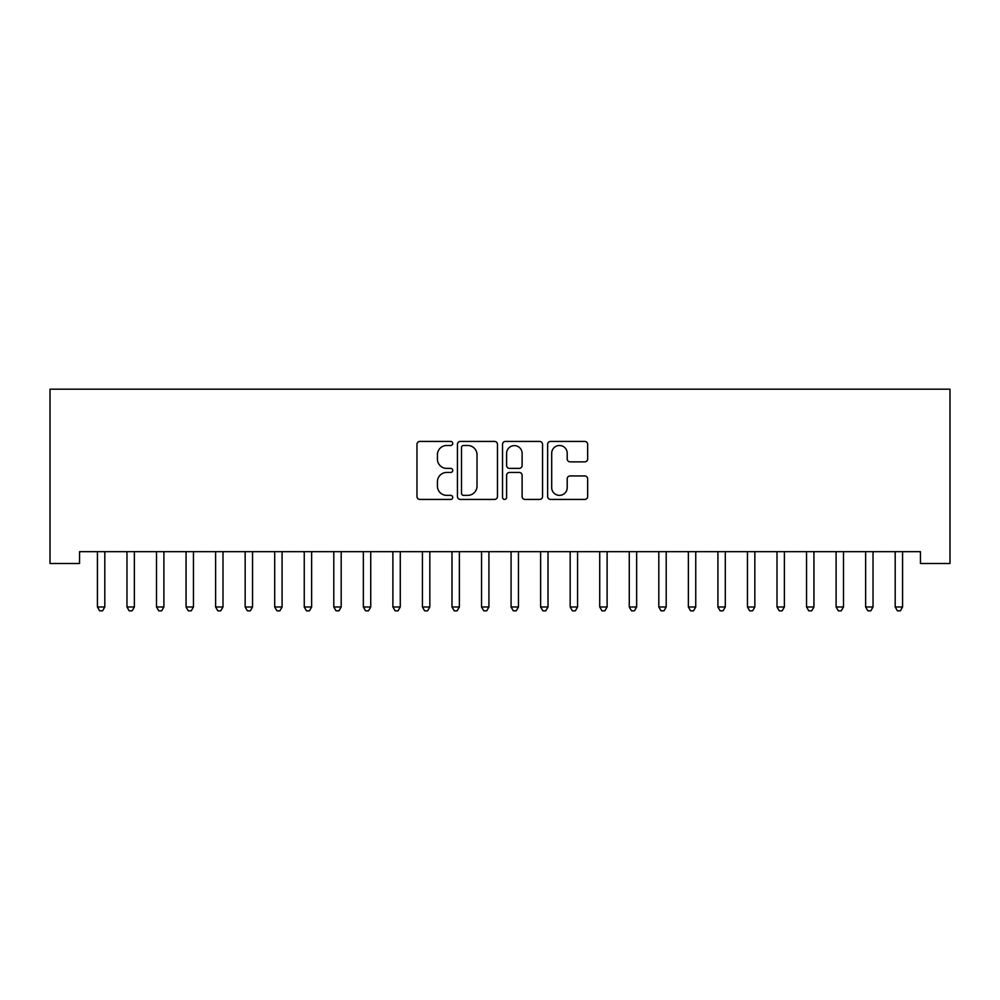 <?xml version="1.0" encoding="UTF-8"?>
<svg xmlns="http://www.w3.org/2000/svg" width="1000" height="1000" viewBox="0 0 1000 1000"><rect width="100%" height="100%" fill="white"/><g stroke="black" fill="none" stroke-linecap="round" stroke-linejoin="round"><path stroke-width="1.5" d="M452.725 443.45A2.025 2.025 0 0 0 450.7 441.425L419.875 441.425A2.9 2.9 0 0 0 416.975 444.325L416.975 496.525A2.9 2.9 0 0 0 419.875 499.425L450.7 499.425A2.025 2.025 0 0 0 452.725 497.4A2.025 2.025 0 0 0 450.7 495.363L446.712 495.363A9.275 9.275 0 0 1 437.425 486.087L437.425 481.737A9.275 9.275 0 0 1 446.712 472.45L450.7 472.45A2.025 2.025 0 0 0 452.725 470.425A2.025 2.025 0 0 0 450.7 468.387L446.712 468.387A9.275 9.275 0 0 1 437.425 459.113L437.425 454.762A9.275 9.275 0 0 1 446.712 445.487L450.7 445.487A2.025 2.025 0 0 0 452.725 443.45M584.763 461.863A2.9 2.9 0 0 0 587.663 458.963L587.663 444.325A2.9 2.9 0 0 0 584.763 441.425L550.538 441.425A2.9 2.9 0 0 0 547.638 444.325L547.638 496.525A2.9 2.9 0 0 0 550.538 499.425L584.763 499.425A2.9 2.9 0 0 0 587.663 496.525L587.663 478.837A2.9 2.9 0 0 0 584.763 475.938L570.112 475.938A2.9 2.9 0 0 0 567.212 478.837L567.212 487.612A7.763 7.763 0 0 1 559.45 495.363A7.763 7.763 0 0 1 551.7 487.612L551.7 453.237A7.763 7.763 0 0 1 559.45 445.487A7.763 7.763 0 0 1 567.212 453.237L567.212 458.963A2.9 2.9 0 0 0 570.112 461.863L584.763 461.863M920.45 551.675L79.55 551.675L79.55 563.5L50 563.5L50 389.175L950 389.175L950 563.5L920.45 563.5L920.45 551.675M497.463 444.325A2.9 2.9 0 0 0 494.562 441.425L460.337 441.425A2.9 2.9 0 0 0 457.438 444.325L457.438 496.525A2.9 2.9 0 0 0 460.337 499.425L494.562 499.425A2.9 2.9 0 0 0 497.463 496.525L497.463 444.325M505.438 441.425L539.663 441.425A2.9 2.9 0 0 1 542.562 444.325L542.562 496.525A2.9 2.9 0 0 1 539.663 499.425L525.013 499.425A2.9 2.9 0 0 1 522.112 496.525L522.112 475.35A2.9 2.9 0 0 0 519.212 472.45L509.5 472.45A2.9 2.9 0 0 0 506.6 475.35L506.6 497.4A2.025 2.025 0 0 1 504.562 499.425A2.025 2.025 0 0 1 502.537 497.4L502.537 444.325A2.9 2.9 0 0 1 505.438 441.425M463.525 445.487A2.025 2.025 0 0 0 461.5 447.512L461.5 493.338A2.025 2.025 0 0 0 463.525 495.363L467.738 495.363A9.275 9.275 0 0 0 477.013 486.087L477.013 454.762A9.275 9.275 0 0 0 467.738 445.487L463.525 445.487M522.112 453.387A7.763 7.763 0 0 0 514.35 445.625A7.763 7.763 0 0 0 506.6 453.387L506.6 465.487A2.9 2.9 0 0 0 509.5 468.387L519.212 468.387A2.9 2.9 0 0 0 522.112 465.487L522.112 453.387M97.037 551.675L97.212 552.112A2.95 2.95 0 0 1 97.425 553.212L97.425 606.987L104.812 606.987L104.812 553.212A2.95 2.95 0 0 1 105.025 552.112L105.2 551.675M104.812 606.987L102.587 610.825L99.637 610.825L97.425 606.987M126.587 551.675L126.75 552.112A2.95 2.95 0 0 1 126.975 553.212L126.975 606.987L134.362 606.987L134.362 553.212A2.95 2.95 0 0 1 134.575 552.112L134.75 551.675M134.362 606.987L132.137 610.825L129.188 610.825L126.975 606.987M156.125 551.675L156.3 552.112A2.95 2.95 0 0 1 156.512 553.212L156.512 606.987L163.9 606.987L163.9 553.212A2.95 2.95 0 0 1 164.112 552.112L164.288 551.675M163.9 606.987L161.688 610.825L158.737 610.825L156.512 606.987M185.675 551.675L185.85 552.112A2.95 2.95 0 0 1 186.062 553.212L186.062 606.987L193.45 606.987L193.45 553.212A2.95 2.95 0 0 1 193.663 552.112L193.837 551.675M193.45 606.987L191.238 610.825L188.275 610.825L186.062 606.987M215.225 551.675L215.4 552.112A2.95 2.95 0 0 1 215.613 553.212L215.613 606.987L223 606.987L223 553.212A2.95 2.95 0 0 1 223.212 552.112L223.388 551.675M223 606.987L220.787 610.825L217.825 610.825L215.613 606.987M244.775 551.675L244.95 552.112A2.95 2.95 0 0 1 245.162 553.212L245.162 606.987L252.55 606.987L252.55 553.212A2.95 2.95 0 0 1 252.763 552.112L252.938 551.675M252.55 606.987L250.325 610.825L247.375 610.825L245.162 606.987M274.312 551.675L274.488 552.112A2.95 2.95 0 0 1 274.7 553.212L274.7 606.987L282.087 606.987L282.087 553.212A2.95 2.95 0 0 1 282.3 552.112L282.475 551.675M282.087 606.987L279.875 610.825L276.925 610.825L274.7 606.987M303.863 551.675L304.037 552.112A2.95 2.95 0 0 1 304.25 553.212L304.25 606.987L311.637 606.987L311.637 553.212A2.95 2.95 0 0 1 311.85 552.112L312.025 551.675M311.637 606.987L309.425 610.825L306.462 610.825L304.25 606.987M333.413 551.675L333.587 552.112A2.95 2.95 0 0 1 333.8 553.212L333.8 606.987L341.188 606.987L341.188 553.212A2.95 2.95 0 0 1 341.4 552.112L341.575 551.675M341.188 606.987L338.975 610.825L336.012 610.825L333.8 606.987M362.962 551.675L363.137 552.112A2.95 2.95 0 0 1 363.35 553.212L363.35 606.987L370.737 606.987L370.737 553.212A2.95 2.95 0 0 1 370.95 552.112L371.125 551.675M370.737 606.987L368.512 610.825L365.562 610.825L363.35 606.987M392.5 551.675L392.675 552.112A2.95 2.95 0 0 1 392.887 553.212L392.887 606.987L400.275 606.987L400.275 553.212A2.95 2.95 0 0 1 400.487 552.112L400.662 551.675M400.275 606.987L398.062 610.825L395.112 610.825L392.887 606.987M422.05 551.675L422.225 552.112A2.95 2.95 0 0 1 422.438 553.212L422.438 606.987L429.825 606.987L429.825 553.212A2.95 2.95 0 0 1 430.037 552.112L430.213 551.675M429.825 606.987L427.612 610.825L424.65 610.825L422.438 606.987M451.6 551.675L451.775 552.112A2.95 2.95 0 0 1 451.987 553.212L451.987 606.987L459.375 606.987L459.375 553.212A2.95 2.95 0 0 1 459.588 552.112L459.762 551.675M459.375 606.987L457.163 610.825L454.2 610.825L451.987 606.987M481.15 551.675L481.325 552.112A2.95 2.95 0 0 1 481.538 553.212L481.538 606.987L488.925 606.987L488.925 553.212A2.95 2.95 0 0 1 489.137 552.112L489.312 551.675M488.925 606.987L486.7 610.825L483.75 610.825L481.538 606.987M510.688 551.675L510.863 552.112A2.95 2.95 0 0 1 511.075 553.212L511.075 606.987L518.462 606.987L518.462 553.212A2.95 2.95 0 0 1 518.675 552.112L518.85 551.675M518.462 606.987L516.25 610.825L513.3 610.825L511.075 606.987M540.237 551.675L540.413 552.112A2.95 2.95 0 0 1 540.625 553.212L540.625 606.987L548.013 606.987L548.013 553.212A2.95 2.95 0 0 1 548.225 552.112L548.4 551.675M548.013 606.987L545.8 610.825L542.837 610.825L540.625 606.987M569.788 551.675L569.963 552.112A2.95 2.95 0 0 1 570.175 553.212L570.175 606.987L577.562 606.987L577.562 553.212A2.95 2.95 0 0 1 577.775 552.112L577.95 551.675M577.562 606.987L575.35 610.825L572.388 610.825L570.175 606.987M599.338 551.675L599.513 552.112A2.95 2.95 0 0 1 599.725 553.212L599.725 606.987L607.112 606.987L607.112 553.212A2.95 2.95 0 0 1 607.325 552.112L607.5 551.675M607.112 606.987L604.888 610.825L601.938 610.825L599.725 606.987M628.875 551.675L629.05 552.112A2.95 2.95 0 0 1 629.263 553.212L629.263 606.987L636.65 606.987L636.65 553.212A2.95 2.95 0 0 1 636.862 552.112L637.038 551.675M636.65 606.987L634.438 610.825L631.487 610.825L629.263 606.987M658.425 551.675L658.6 552.112A2.95 2.95 0 0 1 658.812 553.212L658.812 606.987L666.2 606.987L666.2 553.212A2.95 2.95 0 0 1 666.413 552.112L666.587 551.675M666.2 606.987L663.988 610.825L661.025 610.825L658.812 606.987M687.975 551.675L688.15 552.112A2.95 2.95 0 0 1 688.363 553.212L688.363 606.987L695.75 606.987L695.75 553.212A2.95 2.95 0 0 1 695.962 552.112L696.137 551.675M695.75 606.987L693.538 610.825L690.575 610.825L688.363 606.987M717.525 551.675L717.7 552.112A2.95 2.95 0 0 1 717.913 553.212L717.913 606.987L725.3 606.987L725.3 553.212A2.95 2.95 0 0 1 725.512 552.112L725.688 551.675M725.3 606.987L723.075 610.825L720.125 610.825L717.913 606.987M747.062 551.675L747.237 552.112A2.95 2.95 0 0 1 747.45 553.212L747.45 606.987L754.837 606.987L754.837 553.212A2.95 2.95 0 0 1 755.05 552.112L755.225 551.675M754.837 606.987L752.625 610.825L749.675 610.825L747.45 606.987M776.612 551.675L776.787 552.112A2.95 2.95 0 0 1 777 553.212L777 606.987L784.388 606.987L784.388 553.212A2.95 2.95 0 0 1 784.6 552.112L784.775 551.675M784.388 606.987L782.175 610.825L779.212 610.825L777 606.987M806.162 551.675L806.338 552.112A2.95 2.95 0 0 1 806.55 553.212L806.55 606.987L813.938 606.987L813.938 553.212A2.95 2.95 0 0 1 814.15 552.112L814.325 551.675M813.938 606.987L811.725 610.825L808.763 610.825L806.55 606.987M835.713 551.675L835.888 552.112A2.95 2.95 0 0 1 836.1 553.212L836.1 606.987L843.487 606.987L843.487 553.212A2.95 2.95 0 0 1 843.7 552.112L843.875 551.675M843.487 606.987L841.263 610.825L838.312 610.825L836.1 606.987M865.25 551.675L865.425 552.112A2.95 2.95 0 0 1 865.638 553.212L865.638 606.987L873.025 606.987L873.025 553.212A2.95 2.95 0 0 1 873.25 552.112L873.413 551.675M873.025 606.987L870.812 610.825L867.862 610.825L865.638 606.987M894.8 551.675L894.975 552.112A2.95 2.95 0 0 1 895.188 553.212L895.188 606.987L902.575 606.987L902.575 553.212A2.95 2.95 0 0 1 902.788 552.112L902.962 551.675M902.575 606.987L900.362 610.825L897.412 610.825L895.188 606.987"/></g></svg>
